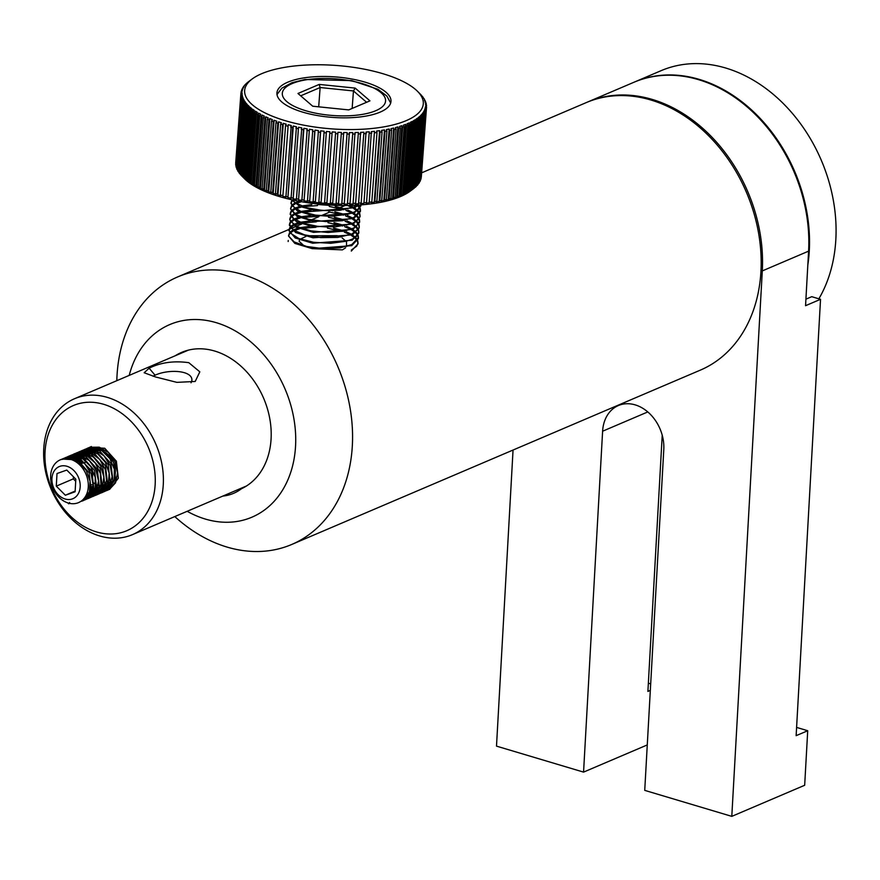 <?xml version="1.0" encoding="UTF-8"?>
<svg xmlns="http://www.w3.org/2000/svg" width="880" height="880" viewBox="0 0 880 880"><rect width="100%" height="100%" fill="white"/><g stroke="black" fill="none" stroke-linecap="round" stroke-linejoin="round"><path stroke-width="1.32" d="M175.263 355.74A74.459 57.431 66.9 0 1 181.621 352.396A74.459 57.431 66.9 0 1 263.274 397.43A74.459 57.431 66.9 0 1 241.461 488.741A61.072 47.113 66.9 0 1 233.596 493.328A61.072 47.113 66.9 0 1 222.805 496.089M129.206 375.397A104.698 80.762 66.9 0 1 218.152 323.268A104.698 80.762 66.9 0 1 294.294 457.688A104.698 80.762 66.9 0 1 187.187 511.291M345.587 247.797L342.419 249.876L312.092 248.633M303.996 245.784L299.068 241.197L299.596 239.921M300.399 239.107L306.064 236.379M308.132 235.763L337.216 235.708L340.571 237.05M342.1 237.875L345.972 241.318M346.511 242.242L346.544 246.477M174.801 516.571A145.42 112.167 -113.1 0 0 224.532 546.293A145.42 112.167 -113.1 0 0 291.742 544.467A145.42 112.167 -113.1 0 0 349.998 407.583A145.42 112.167 -113.1 0 0 244.827 275.132A145.42 112.167 -113.1 0 0 177.606 276.958A145.42 112.167 -113.1 0 0 116.82 380.677M421.619 172.843L586.212 102.619A145.42 112.167 66.9 0 1 653.422 100.804A145.42 112.167 66.9 0 1 758.604 233.244A145.42 112.167 66.9 0 1 700.348 370.128L291.742 544.467M818.862 298.804A145.42 112.167 -113.1 0 0 728.343 68.838A145.42 112.167 -113.1 0 0 661.122 70.664L634.568 81.994A145.42 112.167 -113.1 0 0 634.227 82.137M807.829 265.023A145.42 112.167 -113.1 0 0 701.778 80.168A145.42 112.167 -113.1 0 0 634.568 81.994M807.719 730.73L796.136 735.669L820.534 299.31L805.552 305.701L808.599 251.152L762.3 270.908L731.797 816.365L804.672 785.268L807.719 730.73L796.598 727.408M650.694 683.859L648.362 683.166M647.273 744.931L583.561 772.112L496.496 746.13L513.051 450.043M583.561 772.112L602.613 431.211A37.807 29.161 66.9 0 1 618.365 405.559A37.807 29.161 66.9 0 1 649.627 413.611A37.807 29.161 66.9 0 1 663.795 449.471L644.732 790.372L731.797 816.365M662.222 435.193L647.9 691.427L650.331 690.382M805.915 299.167L811.745 296.681L820.534 299.31M762.3 270.908A145.42 112.167 -113.1 0 0 707.784 133.001A145.42 112.167 -113.1 0 0 587.576 102.036L633.886 82.28A145.42 112.167 66.9 0 1 754.094 113.245A145.42 112.167 66.9 0 1 808.599 251.152M587.576 102.036A145.42 112.167 -113.1 0 0 586.894 102.333M291.61 199.749L299.871 206.503L317.383 211.035L354.563 207.702L358.776 205.029M302.137 201.85L343.695 205.48M334.741 205.293L309.793 203.049M357.335 205.117L353.584 207.086L339.823 210.298L322.784 210.507L306.625 207.768L295.273 202.851L292.292 199.903M360.888 204.886L358.424 209.396L354.233 212.036L348.304 214.126L332.761 216.183L315.579 215.16L300.916 211.42L292.347 205.975L291.082 202.499L290.994 203.588L297.275 210.87L314.699 216.117L354.156 213.125L360.811 205.931M360.822 205.524L360.756 204.897M290.675 207.922L290.587 209.011L296.879 216.293L314.303 221.54L353.749 218.548L360.393 211.508L360.481 210.419L353.826 217.459L342.144 220.726L325.446 221.562L308.781 219.373L296.197 214.797L290.752 209.055L291.456 205.799M360.404 210.991L359.865 208.736M359.579 208.175L357.753 205.854M292.182 200.948L291.082 203.038M291.082 202.499L291.863 200.376M358.391 205.359L359.942 207.658M360.173 208.219L360.481 210.419M359.766 213.642L360.074 215.842L358.732 219.054L353.419 222.882L350.053 224.213L335.324 226.853L318.131 226.446L302.643 223.19L292.633 217.976L290.268 213.345L290.18 214.434L296.461 221.716L313.885 226.963L353.342 223.971L360.008 216.766M360.008 216.359L359.458 214.17M359.161 213.598L357.346 211.277M356.708 210.683L353.309 208.252M352.198 207.625L347.523 205.458M301.4 201.718L296.142 203.423M295.152 203.896L292.259 205.865M291.775 206.371L290.664 208.472M291.863 205.293L294.349 203.291M295.229 202.807L299.068 201.289M350.031 205.414L353.386 207.163M354.376 207.779L357.423 210.199M357.984 210.782L359.535 213.07M289.795 219.692L296.065 227.139L313.489 232.386L352.935 229.394L359.59 222.354L359.667 221.265L355.762 226.776L353.012 228.305L344.311 231.044L328.108 232.485L311.091 230.868L297.407 226.688L290.367 221.067L289.861 218.768L290.642 216.645M359.601 221.826L359.051 219.582M358.765 219.021L356.939 216.7M356.301 216.106L352.902 213.675M351.791 213.048L345.906 210.419M343.915 209.726L329.263 206.448M317.504 205.568L303.149 206.679M301.235 207.075L295.735 208.846M294.745 209.319L291.852 211.277M291.368 211.794L290.268 213.895M290.268 213.345L291.06 211.222M291.456 210.705L293.942 208.714M294.822 208.23L299.662 206.415M301.323 205.997L311.806 204.6M317.603 204.49L329.362 205.37M335.192 206.349L345.983 209.341M347.732 210.012L352.979 212.586M353.98 213.202L357.016 215.611M357.577 216.205L359.128 218.504M359.359 219.065L359.667 221.265M289.454 224.191L289.377 225.28L295.658 232.562L313.082 237.809L352.528 234.817L359.183 227.777L359.26 226.688L358.721 228.657L351.56 234.201L337.788 237.413L320.76 237.622L304.601 234.883L293.249 229.966L289.454 224.191L290.246 222.068M359.194 227.227L358.644 225.005M358.358 224.444L356.532 222.123M355.894 221.529L352.495 219.098M351.395 218.471L345.499 215.842M343.508 215.149L328.856 211.871M317.108 210.991L302.742 212.102M300.839 212.498L295.328 214.269M294.327 214.742L291.456 216.711M290.961 217.217L289.861 219.296M291.049 216.128L293.535 214.137M294.415 213.653L299.255 211.838M300.905 211.42L311.399 210.023M317.185 209.902L328.933 210.782M334.796 211.772L345.587 214.764M347.325 215.435L352.572 218.009M353.573 218.625L356.62 221.034M357.181 221.628L358.721 223.927M358.952 224.488L359.26 226.688M358.545 229.9L358.853 232.111L356.389 236.511L352.209 239.151L346.28 241.241L330.737 243.298L313.544 242.275L298.881 238.535L290.312 233.09L289.047 229.614L288.97 230.703L295.24 237.985L312.675 243.232L352.132 240.24L358.787 233.068M358.787 232.639L358.237 230.428M357.951 229.867L356.125 227.546M355.498 226.952L352.088 224.521M350.988 223.894L345.092 221.265M343.101 220.572L328.471 217.294M316.712 216.414L302.346 217.525M300.421 217.921L294.921 219.692M293.931 220.165L291.038 222.134M290.565 222.64L289.454 224.752M290.642 221.562L293.139 219.56M294.008 219.076L298.859 217.261M300.509 216.843L310.992 215.446M316.778 215.336L328.537 216.216M334.378 217.195L345.18 220.187M346.918 220.858L352.176 223.432M353.166 224.048L356.213 226.468M356.763 227.051L358.325 229.35M288.563 236.049L294.844 243.408L312.268 248.655L351.714 245.663L358.369 238.623L358.446 237.534L351.802 244.574L340.12 247.841L323.411 248.677L306.746 246.488L294.162 241.912L288.717 236.17L289.432 232.914M358.38 238.106L357.83 235.851M357.544 235.29L355.718 232.969M355.08 232.375L351.681 229.944M350.581 229.306L344.685 226.688M342.694 225.995L328.031 222.717M316.283 221.837L301.928 222.948M300.025 223.344L294.514 225.115M293.524 225.588L290.642 227.557M290.158 228.063L289.047 230.153M289.047 229.614L289.839 227.491M290.235 226.974L292.732 224.983M293.612 224.499L298.441 222.684M300.102 222.266L310.596 220.869M316.382 220.759L328.141 221.639M333.982 222.618L344.773 225.61M346.511 226.281L351.758 228.855M352.759 229.482L355.806 231.88M356.367 232.474L357.907 234.773M358.138 235.334L358.457 237.534M351.318 251.086L357.973 243.859M357.973 243.474L357.423 241.285M357.137 240.713L355.311 238.392M354.673 237.798L351.274 235.367M350.174 234.74L344.311 232.111M342.331 231.418L327.481 228.14M315.92 227.271L301.51 228.36M299.607 228.767L294.118 230.549M293.128 231.011L290.235 232.98M289.751 233.486L288.64 235.576M289.828 232.408L292.325 230.406M293.194 229.922L298.045 228.107M299.695 227.689L310.189 226.292M315.953 226.171L327.712 227.051M333.575 228.041L344.366 231.033M346.104 231.704L351.362 234.278M352.352 234.894L355.399 237.314M355.96 237.897L357.511 240.185M357.742 240.757L358.039 242.957L356.708 246.169L351.395 249.997M300.696 95.821L320.133 87.527L353.452 90.948L366.586 102.278M319.198 84.414L297.968 93.478L312.73 106.216L348.711 109.901L369.952 100.848L355.19 88.099L319.198 84.414L320.133 87.527L318.692 106.832M355.19 88.099L353.452 90.948L352.143 108.438M250.052 80.553L248.941 81.378A93.071 33.022 4.3 0 0 248.787 81.488A93.071 33.022 4.3 0 0 248.006 82.082L246.73 83.16A93.071 33.022 4.3 0 0 245.938 83.897L244.86 85.008A93.071 33.022 4.3 0 0 244.211 85.767L243.353 86.911A93.071 33.022 4.3 0 0 242.836 87.703L244.046 86.779L242.187 88.88A93.071 33.022 4.3 0 0 241.824 89.683L243.045 88.737L241.395 90.882A93.071 33.022 4.3 0 0 241.175 91.707L242.396 90.739L240.955 92.928A93.071 33.022 4.3 0 0 240.911 93.467A93.071 33.022 4.3 0 0 240.889 93.764L242.11 92.774L242.121 94.017L240.889 95.007L235.697 164.428A93.071 33.022 -175.7 0 0 235.774 165.264L240.966 95.854L242.187 94.831L242.418 96.085L241.197 97.108L235.994 166.518A93.071 33.022 -175.7 0 0 236.225 167.365L241.417 97.955L242.627 96.91L243.067 98.164L241.857 99.209L236.665 168.63A93.071 33.022 -175.7 0 0 237.028 169.477L242.231 100.067L243.43 98.989L244.09 100.254L242.88 101.332L237.688 170.742A93.071 33.022 -175.7 0 0 238.205 171.6L243.397 102.179L244.585 101.079L245.454 102.344L244.266 103.444L239.074 172.854A93.071 33.022 -175.7 0 0 239.734 173.701L244.926 104.291L246.092 103.158L247.181 104.412L246.004 105.534L240.812 174.955A93.071 33.022 -175.7 0 0 241.615 175.791L246.807 106.381L247.951 105.226L249.238 106.469L248.094 107.613L242.902 177.034L243.881 178.024L242.594 176.781L247.951 105.226M242.781 88.429L242.836 87.703M241.758 90.607L241.824 89.683M241.087 92.829L241.175 91.707M235.785 163.273L240.889 93.764M242.011 94.094L242.11 92.774M242.077 96.371L242.187 94.831M242.495 98.659L242.627 96.91M243.287 100.969L243.43 98.989M237.732 170.192L237.028 169.477M244.42 103.301L244.585 101.079M239.096 172.502L238.205 171.6M240.823 174.812L246.092 103.158M240.735 174.713L239.734 173.701M417.538 118.14L412.181 189.695L410.707 190.729L411.818 189.893L417.01 120.483L416.064 119.174L417.538 118.14L418.495 119.449A93.071 33.022 4.3 0 0 419.43 118.745L414.227 188.155A93.071 33.022 -175.7 0 1 413.446 188.76L410.025 191.301A89.584 31.79 4.3 0 1 400.631 196.515A89.584 31.79 4.3 0 1 316.503 203.896A89.584 31.79 4.3 0 1 244.728 178.926L241.615 175.791M244.783 178.827L243.837 177.859L249.029 108.449L250.14 107.272L251.625 108.493L250.514 109.67L245.322 179.08L246.279 180.048L244.783 178.827L250.14 107.272M247.313 180.84L246.389 179.894L251.581 110.484L252.67 109.285L254.353 110.484L253.264 111.683L248.072 181.093L248.996 182.039L247.313 180.84L252.67 109.285M250.151 182.809L249.271 181.896L254.463 112.475L255.508 111.254L257.378 112.42L256.333 113.652L251.141 183.062L252.021 183.975L250.151 182.809L255.508 111.254M253.308 184.734L252.461 183.843L257.664 114.433L258.665 113.179L260.711 114.312L259.71 115.566L254.518 184.987L255.354 185.867L253.308 184.734L258.665 113.179M256.762 186.604L255.959 185.735L261.151 116.325L262.108 115.049L264.341 116.149L263.373 117.425L258.181 186.835L258.984 187.704L256.762 186.604L262.108 115.049M260.491 188.408L259.732 187.572L264.935 118.151L265.848 116.864L268.235 117.92L267.322 119.218L262.119 188.628L262.878 189.475L260.491 188.408L265.848 116.864M264.495 190.157L263.791 189.332L268.983 119.911L269.841 118.602L272.382 119.614L271.524 120.934L266.332 190.344L267.036 191.169L264.495 190.157L269.841 118.602M268.741 191.818L268.092 191.015L273.295 121.594L274.098 120.263L276.782 121.231L275.979 122.562L270.776 191.983L271.425 192.786L268.741 191.818L274.098 120.263M273.229 193.402L272.635 192.61L277.838 123.2L278.586 121.847L281.402 122.76L280.654 124.113L275.462 193.523L276.045 194.315L273.229 193.402L278.586 121.847M277.937 194.887L277.409 194.128L282.601 124.707L283.294 123.332L286.231 124.19L285.538 125.565L280.346 194.986L280.874 195.745L277.937 194.887L283.294 123.332M282.843 196.284L288.2 124.729L291.247 125.532L285.901 197.087L282.843 196.284L288.2 124.729M287.925 197.582L292.721 127.435L293.282 126.027L296.439 126.764L291.082 198.319L287.925 197.582L293.282 126.027M293.172 198.781L298.529 127.226L301.763 127.886L296.417 199.441L293.172 198.781L298.529 127.226M298.562 199.859L303.479 129.734L303.908 128.304L307.23 128.909L301.873 200.453L298.562 199.859L303.908 128.304M304.062 200.827L309.419 129.272L312.785 129.8L307.439 201.355L304.062 200.827L309.419 129.272M309.661 201.674L314.721 131.582L315.018 130.119L318.439 130.581L313.082 202.136L309.661 201.674L315.018 130.119M315.337 202.4L320.463 132.319L320.683 130.845L324.137 131.23L318.791 202.785L315.337 202.4L320.683 130.845M321.057 203.005L326.414 131.45L329.89 131.758L324.533 203.313L321.057 203.005L326.414 131.45M326.887 202.829L332.167 131.934L335.643 132.154L330.286 203.709L326.81 203.489L326.887 202.829A93.071 33.022 -175.7 0 1 324.544 202.642M335.643 132.154L330.286 203.709M332.728 203.181L337.92 132.275L341.396 132.429L336.039 203.984L332.574 203.83L332.728 203.181A93.071 33.022 -175.7 0 1 330.374 203.049M341.396 132.429L336.039 203.984M338.536 203.401L343.673 132.495L347.127 132.572L341.77 204.116L338.316 204.05L338.536 203.401A93.071 33.022 -175.7 0 1 336.193 203.324M347.127 132.572L341.77 204.116M344.311 203.489L349.371 132.583L352.792 132.572L347.435 204.127L344.014 204.138L344.311 203.489A93.071 33.022 -175.7 0 1 341.99 203.467M352.792 132.572L347.435 204.127M350.031 203.445L355.014 132.539L358.391 132.451L353.034 204.006L349.657 204.094L350.031 203.445A93.071 33.022 -175.7 0 1 347.732 203.478M358.391 132.451L353.034 204.006M355.652 203.269L360.58 132.363L363.891 132.198L358.534 203.753L355.223 203.918L355.652 203.269A93.071 33.022 -175.7 0 1 353.397 203.357M363.891 132.198L358.534 203.753M361.174 202.95L366.036 132.066L369.27 131.813L363.913 203.368L360.679 203.621L361.174 202.95A93.071 33.022 -175.7 0 1 358.963 203.093M369.27 131.813L363.913 203.368M366.575 202.521L371.36 131.626L374.506 131.307L369.149 202.862L366.003 203.181L366.575 202.521A93.071 33.022 -175.7 0 1 364.408 202.708M374.506 131.307L369.149 202.862M371.811 201.949L377.003 132.528L376.541 131.065L379.588 130.669L374.231 202.224L371.184 202.62L371.811 201.949A93.071 33.022 -175.7 0 1 369.721 202.191M379.588 130.669L380.061 132.132L374.858 201.542L374.231 202.224M376.882 201.256L382.085 131.835L381.546 130.383L384.483 129.91L379.126 201.465L376.189 201.938L376.882 201.256A93.071 33.022 -175.7 0 1 374.858 201.542M384.483 129.91L385.022 131.362L379.819 200.772L379.126 201.465M381.766 200.431L386.958 131.021L386.364 129.569L389.18 129.03L383.823 200.585L381.007 201.124L381.766 200.431A93.071 33.022 -175.7 0 1 379.819 200.772M389.18 129.03L389.774 130.471L384.582 199.881L383.823 200.585M386.43 199.496L391.633 130.075L390.984 128.645L393.657 128.029L388.3 199.584L385.627 200.2L386.43 199.496A93.071 33.022 -175.7 0 1 384.582 199.881M393.657 128.029L394.306 129.459L389.114 198.869L388.3 199.584M390.874 198.429L396.077 129.019L395.373 127.6L397.903 126.918L392.546 198.473L390.016 199.155L390.874 198.429A93.071 33.022 -175.7 0 1 389.114 198.869M397.903 126.918L398.607 128.337L393.415 197.747L392.546 198.473M395.076 197.263L400.268 127.853L399.509 126.445L401.896 125.697L396.539 197.252L394.163 198L395.076 197.263A93.071 33.022 -175.7 0 1 393.415 197.747M401.896 125.697L402.644 127.094L397.452 196.515L396.539 197.252M399.003 195.987L404.206 126.566L403.403 125.18L405.614 124.366L400.257 195.921L398.046 196.735L399.003 195.987A93.071 33.022 -175.7 0 1 397.452 196.515M405.614 124.366L406.417 125.752L401.225 195.173L400.257 195.921M402.666 194.601L407.858 125.191L407.011 123.816L409.057 122.947L403.7 194.502L401.654 195.371L402.666 194.601A93.071 33.022 -175.7 0 1 401.225 195.173M409.057 122.947L409.904 124.311L404.701 193.732L403.7 194.502M406.021 193.127L411.224 123.706L410.333 122.353L412.192 121.429L406.835 192.984L404.976 193.908L406.021 193.127A93.071 33.022 -175.7 0 1 404.701 193.732M412.192 121.429L413.083 122.782L407.891 192.192L406.835 192.984M409.079 191.554L414.271 122.133L413.358 120.802L415.03 119.823L409.673 191.378L408.001 192.357L409.079 191.554A93.071 33.022 -175.7 0 1 407.891 192.192M415.03 119.823L415.954 121.154L410.751 190.575L409.673 191.378M418.495 119.449L413.303 188.87L412.181 189.695M419.43 118.745L418.44 117.458L419.716 116.38L414.238 188.045M419.716 116.38L420.706 117.667L415.503 187.088L414.359 187.935M415.503 187.088A93.071 33.022 -175.7 0 0 416.306 186.351L421.498 116.93L420.486 115.665L421.564 114.554L421.388 116.798M421.564 114.554L422.565 115.819L417.373 185.24L416.328 186.021M417.373 185.24A93.071 33.022 -175.7 0 0 418.022 184.481L423.225 115.06L422.191 113.817L423.06 112.673L422.906 114.675M423.06 112.673L424.083 113.916L418.891 183.326L418.066 183.953M418.891 183.326A93.071 33.022 -175.7 0 0 419.397 182.545L424.589 113.124L423.544 111.914L424.193 110.737L424.061 112.508M424.193 110.737L425.238 111.947L420.046 181.368L419.452 181.819M420.046 181.368A93.071 33.022 -175.7 0 0 420.409 180.565L425.612 111.144L424.556 109.956L424.985 108.746L424.864 110.308M424.985 108.746L426.041 109.945L420.475 179.641M420.849 179.355A93.071 33.022 -175.7 0 0 421.058 178.541L426.261 109.12L425.194 107.954L425.414 106.733L425.304 108.075M425.414 106.733L426.47 107.899L421.146 177.419M426.47 107.899A93.071 33.022 4.3 0 0 426.525 107.36A93.071 33.022 4.3 0 0 426.547 107.063L425.48 104.676L426.448 106.964M426.536 105.82A93.071 33.022 4.3 0 0 426.459 104.984L425.172 102.608L426.239 103.73L426.173 104.676M426.239 103.73A93.071 33.022 4.3 0 0 426.019 102.872L424.523 100.529L425.524 102.366M425.579 101.618A93.071 33.022 4.3 0 0 425.205 100.76L424.501 100.056M424.545 99.506A93.071 33.022 4.3 0 0 424.028 98.648L423.137 97.746M423.159 97.394A93.071 33.022 4.3 0 0 422.499 96.547L421.41 95.425M421.421 95.293A93.071 33.022 4.3 0 0 420.629 94.457L417.505 91.311A89.584 31.79 -175.7 0 1 406.318 120.593A89.584 31.79 -175.7 0 1 289.443 121.88A89.584 31.79 -175.7 0 1 252.219 78.947A89.584 31.79 -175.7 0 1 336.336 65.461A89.584 31.79 -175.7 0 1 417.505 91.311M421.344 176.484A93.071 33.022 -175.7 0 1 421.333 176.781A93.071 33.022 -175.7 0 1 421.278 177.309M411.818 189.893A93.071 33.022 -175.7 0 1 410.751 190.575M321.068 202.345A93.071 33.022 -175.7 0 1 318.725 202.114M315.271 201.729A93.071 33.022 -175.7 0 1 312.95 201.454M309.529 200.992A93.071 33.022 -175.7 0 1 307.23 200.662M303.853 200.134A93.071 33.022 -175.7 0 1 301.598 199.749M298.287 199.155A93.071 33.022 -175.7 0 1 296.076 198.726M292.831 198.055A93.071 33.022 -175.7 0 1 290.675 197.582M287.518 196.856A93.071 33.022 -175.7 0 1 285.428 196.339M282.37 195.536A93.071 33.022 -175.7 0 1 280.346 194.986M277.409 194.128A93.071 33.022 -175.7 0 1 275.462 193.523M272.635 192.61A93.071 33.022 -175.7 0 1 270.776 191.983M268.092 191.015A93.071 33.022 -175.7 0 1 266.332 190.344M263.791 189.332A93.071 33.022 -175.7 0 1 262.119 188.628M259.732 187.572A93.071 33.022 -175.7 0 1 258.181 186.835M255.959 185.735A93.071 33.022 -175.7 0 1 254.518 184.987M252.461 183.843A93.071 33.022 -175.7 0 1 251.141 183.062M249.271 181.896A93.071 33.022 -175.7 0 1 248.072 181.093M246.389 179.894A93.071 33.022 -175.7 0 1 245.322 179.08M243.837 177.859A93.071 33.022 -175.7 0 1 242.902 177.034M235.697 163.185A93.071 33.022 -175.7 0 1 235.708 162.888A93.071 33.022 -175.7 0 1 235.741 162.591M426.041 109.945A93.071 33.022 4.3 0 0 426.261 109.12M425.238 111.947A93.071 33.022 4.3 0 0 425.612 111.144M424.083 113.916A93.071 33.022 4.3 0 0 424.589 113.124M422.565 115.819A93.071 33.022 4.3 0 0 423.225 115.06M420.706 117.667A93.071 33.022 4.3 0 0 421.498 116.93M415.954 121.154A93.071 33.022 4.3 0 0 417.01 120.483M413.083 122.782A93.071 33.022 4.3 0 0 414.271 122.133M409.904 124.311A93.071 33.022 4.3 0 0 411.224 123.706M406.417 125.752A93.071 33.022 4.3 0 0 407.858 125.191M402.644 127.094A93.071 33.022 4.3 0 0 404.206 126.566M398.607 128.337A93.071 33.022 4.3 0 0 400.268 127.853M394.306 129.459A93.071 33.022 4.3 0 0 396.077 129.019M389.774 130.471A93.071 33.022 4.3 0 0 391.633 130.075M385.022 131.362A93.071 33.022 4.3 0 0 386.958 131.021M380.061 132.132A93.071 33.022 4.3 0 0 382.085 131.835M374.913 132.781A93.071 33.022 4.3 0 0 377.003 132.528M369.611 133.298A93.071 33.022 4.3 0 0 371.767 133.1M364.166 133.683A93.071 33.022 4.3 0 0 366.377 133.54M358.589 133.936A93.071 33.022 4.3 0 0 360.855 133.848M352.924 134.057A93.071 33.022 4.3 0 0 355.223 134.024M347.182 134.046A93.071 33.022 4.3 0 0 349.514 134.068M341.396 133.914A93.071 33.022 4.3 0 0 343.739 133.98M335.566 133.639A93.071 33.022 4.3 0 0 337.92 133.76M329.736 133.232A93.071 33.022 4.3 0 0 332.09 133.408M323.917 132.693A93.071 33.022 4.3 0 0 326.26 132.924M318.142 132.033A93.071 33.022 4.3 0 0 320.463 132.319M312.422 131.241A93.071 33.022 4.3 0 0 314.721 131.582M306.79 130.339A93.071 33.022 4.3 0 0 309.056 130.724M301.268 129.316A93.071 33.022 4.3 0 0 303.479 129.734M295.867 128.172A93.071 33.022 4.3 0 0 298.034 128.645M290.62 126.918A93.071 33.022 4.3 0 0 292.721 127.435M285.538 125.565A93.071 33.022 4.3 0 0 287.573 126.126M280.654 124.113A93.071 33.022 4.3 0 0 282.601 124.707M275.979 122.562A93.071 33.022 4.3 0 0 277.838 123.2M271.524 120.934A93.071 33.022 4.3 0 0 273.295 121.594M267.322 119.218A93.071 33.022 4.3 0 0 268.983 119.911M263.373 117.425A93.071 33.022 4.3 0 0 264.935 118.151M259.71 115.566A93.071 33.022 4.3 0 0 261.151 116.325M256.333 113.652A93.071 33.022 4.3 0 0 257.664 114.433M253.264 111.683A93.071 33.022 4.3 0 0 254.463 112.475M250.514 109.67A93.071 33.022 4.3 0 0 251.581 110.484M248.094 107.613A93.071 33.022 4.3 0 0 249.029 108.449M246.004 105.534A93.071 33.022 4.3 0 0 246.807 106.381M244.266 103.444A93.071 33.022 4.3 0 0 244.926 104.291M242.88 101.332A93.071 33.022 4.3 0 0 243.397 102.179M241.857 99.209A93.071 33.022 4.3 0 0 242.231 100.067M241.197 97.108A93.071 33.022 4.3 0 0 241.417 97.955M240.889 95.007A93.071 33.022 4.3 0 0 240.966 95.854M380.149 112.112A57.178 20.284 -175.7 0 1 315.645 115.225A57.178 20.284 -175.7 0 1 276.936 92.895A57.178 20.284 -175.7 0 1 335.478 76.923A57.178 20.284 -175.7 0 1 390.984 101.431A57.178 20.284 -175.7 0 1 380.149 112.112M99.374 485.881A18.854 14.542 66.9 0 1 99.11 485.804A18.854 14.542 66.9 0 1 98.197 485.496M96.987 484.99A18.854 14.542 66.9 0 1 95.744 484.341M94.435 483.527A18.854 14.542 66.9 0 1 93.038 482.449M84.843 463.848A18.854 14.542 66.9 0 1 84.986 462.11M85.25 460.592A18.854 14.542 66.9 0 1 85.602 459.228M86.031 458.007A18.854 14.542 66.9 0 1 86.515 456.885M87.076 455.84A18.854 14.542 66.9 0 1 87.703 454.883M88.396 453.992A18.854 14.542 66.9 0 1 89.177 453.156M90.046 452.375A18.854 14.542 66.9 0 1 91.047 451.66M92.202 451.011A18.854 14.542 66.9 0 1 92.708 450.78A18.854 14.542 66.9 0 1 93.599 450.439M95.392 450.01A18.854 14.542 66.9 0 1 97.845 449.878M101.816 450.67A18.854 14.542 66.9 0 1 114.796 476.366M112.772 480.997A18.854 14.542 66.9 0 1 110.902 483.241M109.263 484.528A18.854 14.542 66.9 0 1 107.811 485.331M106.469 485.848A18.854 14.542 66.9 0 1 105.215 486.167M104.016 486.343A18.854 14.542 66.9 0 1 102.85 486.387M101.684 486.321A18.854 14.542 66.9 0 1 100.54 486.156M153.043 376.2L155.056 375.199C168.883 368.841 192.786 370.359 191.895 380.446L191.037 382.8M107.415 397.408A73.876 56.98 -113.1 0 0 74.525 398.728A73.876 56.98 -113.1 0 0 51.106 489.038A73.876 56.98 -113.1 0 0 132.506 534.622A73.876 56.98 -113.1 0 0 161.964 464.332A73.876 56.98 -113.1 0 0 107.415 397.408M149.127 368.203L144.166 372.746L155.419 376.926L176.869 382.36L195.206 381.458L199.826 371.844L188.804 362.681C173.855 360.624 160.633 362.472 149.127 368.203L155.056 375.199M103.697 404.316A68.057 52.492 66.9 0 1 145.992 514.283A68.057 52.492 66.9 0 1 50.633 485.771A68.057 52.492 66.9 0 1 103.697 404.316M79.926 463.012L80.091 461.505M80.322 460.163L80.597 458.931M80.927 457.798L81.279 456.764M81.675 455.785L82.093 454.883M82.533 454.047L83.006 453.255M83.501 452.518L84.007 451.825M84.535 451.187L85.085 450.582M85.657 450.021L86.229 449.493M86.834 449.009L87.45 448.558M88.077 448.151L88.715 447.777M89.386 447.425L104.742 448.261L116.369 461.186L118.327 478.236L109.67 489.346M77.594 461.318L77.88 460.097M78.199 458.964L78.562 457.919M78.947 456.951L79.365 456.049M79.816 455.202L80.289 454.421M80.773 453.684L81.29 452.991M81.818 452.342L82.368 451.748M82.929 451.176L83.512 450.659M84.106 450.175L84.711 449.724M85.349 449.306L85.998 448.932M86.636 448.602L102.014 449.427L113.641 462.352L115.61 479.402L106.249 490.776M105.556 491.007L104.83 491.205M104.093 491.359L103.334 491.469M102.564 491.546L101.772 491.568M100.958 491.557L100.133 491.502M99.275 491.392L98.406 491.227M97.504 491.007L96.58 490.732M95.623 490.38L94.644 489.962M93.621 489.445L92.554 488.84M91.432 488.103L90.255 487.212M81.29 462.495L81.224 463.716M90.343 485.54L91.608 486.629M92.796 487.52L93.918 488.257M94.985 488.862L96.008 489.379M96.987 489.797L97.944 490.149M98.868 490.424L99.77 490.644M100.639 490.809L101.486 490.919M102.322 490.974L103.136 490.996M103.928 490.963L104.709 490.886M105.457 490.776L106.194 490.622M106.909 490.424L107.602 490.193M106.953 490.501L109.45 489.368L115.544 482.812L117.579 472.78L115.005 461.747L108.383 452.452L99.297 447.183L89.903 447.238L87.329 448.283M88 448.019L87.351 448.349M86.724 448.723L86.097 449.141M85.47 449.592L84.876 450.076M84.293 450.593L83.721 451.165M83.171 451.759L82.643 452.408M82.137 453.101L81.642 453.838M81.18 454.619L80.729 455.466M80.311 456.368L79.926 457.336M79.563 458.381L79.233 459.514M78.958 460.735L78.727 462.088M75.471 460.13L75.834 459.085M76.23 458.117L76.648 457.204M77.088 456.368L77.561 455.576M78.045 454.839L78.562 454.157M79.09 453.508L79.64 452.903M80.201 452.342L80.784 451.825M81.389 451.33L82.005 450.879M82.632 450.472L83.27 450.098M83.941 449.746L99.286 450.582L110.924 463.507L112.882 480.557L103.543 491.942M102.828 492.173L102.113 492.36M101.365 492.514L100.617 492.635M99.847 492.701L99.044 492.734M98.241 492.723L97.405 492.657M96.558 492.547L95.678 492.393M94.776 492.173L93.852 491.887M92.906 491.546L91.916 491.117M90.893 490.611L89.826 489.995M90.079 488.686L91.19 489.423M92.257 490.028L93.28 490.545M94.27 490.963L95.216 491.304M96.151 491.59L97.042 491.81M97.922 491.964L98.769 492.074M99.594 492.14L100.408 492.151M101.2 492.129L101.97 492.052M102.729 491.942L103.466 491.777M104.203 491.59L104.929 491.348M104.225 491.667L109.758 488.279L114.246 479.963L114.312 469.172L109.868 458.568L101.948 450.758L92.444 447.678L84.601 449.449M85.294 449.174L84.634 449.515M83.974 449.9L83.347 450.307M82.742 450.747L82.148 451.231M81.565 451.759L81.004 452.32M80.454 452.925L79.926 453.574M79.409 454.256L78.925 454.993M78.452 455.785L78.001 456.632M77.583 457.534L77.198 458.502M76.835 459.547L76.516 460.68M73.502 459.272L73.92 458.37M74.371 457.523L74.833 456.742M75.328 456.005L75.834 455.312M76.373 454.674L76.912 454.069M77.484 453.497L78.067 452.98M78.661 452.496L79.266 452.045M79.904 451.638L80.531 451.264M81.191 450.923L96.569 451.748L108.196 464.673L110.165 481.723L100.815 493.097M100.111 493.328L99.385 493.526M98.648 493.68L97.889 493.79M97.119 493.867L96.327 493.9M95.513 493.889L94.677 493.823M93.83 493.713L92.95 493.548M92.059 493.328L91.135 493.053M90.178 492.701L89.199 492.283M89.54 491.194L90.563 491.7M91.542 492.129L92.499 492.47M93.412 492.756L94.314 492.976M95.194 493.13L96.041 493.24M96.877 493.306L97.691 493.317M98.483 493.284L99.253 493.207M100.001 493.097L100.738 492.943M101.464 492.756L102.146 492.525M102.641 492.338L109.45 486.332L112.123 476.663L110.198 465.608L104.082 455.906L95.216 449.944L85.734 449.218L81.873 450.604M82.577 450.329L81.917 450.67M81.268 451.055L80.641 451.462M80.025 451.913L79.42 452.397M78.848 452.925L78.276 453.486M77.726 454.091L77.198 454.729M76.692 455.422L76.197 456.159M75.735 456.951L75.284 457.787M74.866 458.7L74.47 459.668M71.643 458.689L72.116 457.908M72.6 457.171L73.117 456.478M73.645 455.829L74.195 455.224M74.756 454.674L75.328 454.146M75.933 453.662L76.549 453.211M77.176 452.793L77.836 452.419M78.485 452.078L93.841 452.914L105.468 465.839L107.437 482.889L98.076 494.263M97.383 494.494L96.668 494.692M95.92 494.846L95.161 494.956M94.391 495.022L93.599 495.055M92.796 495.044L91.96 494.989M91.113 494.879L90.233 494.714M89.331 494.494L88.407 494.219M88.825 493.284L89.771 493.636M90.695 493.911L91.597 494.131M92.466 494.296L93.324 494.406M94.149 494.461L94.952 494.483M95.755 494.45L96.525 494.373M97.284 494.263L98.032 494.098M98.747 493.911L99.462 493.669M98.78 493.988L103.356 491.458L108.416 483.692L109.142 473.099L105.303 462.286L97.779 453.937L88.374 450.109L79.156 451.77M79.816 451.506L79.178 451.847M78.54 452.221L77.913 452.628M77.297 453.079L76.703 453.563M76.12 454.091L75.559 454.652M75.009 455.246L74.481 455.895M73.964 456.588L73.469 457.325M73.007 458.106L72.556 458.953M69.883 458.326L70.389 457.633M70.917 456.995L71.467 456.39M72.039 455.829L72.622 455.301M73.216 454.817L73.832 454.366M74.448 453.959L75.086 453.585M75.757 453.233L91.113 454.08L102.751 466.994L104.709 484.044L95.381 495.418M94.655 495.649L93.94 495.847M93.203 496.001L92.444 496.122M91.674 496.188L90.882 496.221M90.057 496.21L89.232 496.144M88.385 496.034L87.505 495.88M87.967 495.077L88.869 495.297M89.749 495.451L90.596 495.561M91.432 495.627L92.246 495.638M93.027 495.605L93.808 495.539M94.556 495.429L95.293 495.275M96.019 495.077L96.712 494.846M97.251 494.637L103.268 489.775L106.568 480.513L105.303 469.491L99.715 459.437L91.124 452.826L81.587 451.297L76.428 452.936M77.154 452.639L76.472 452.991M75.812 453.376L75.185 453.794M74.569 454.245L73.975 454.729M73.392 455.246L72.831 455.807M72.281 456.412L71.753 457.061M71.247 457.743L70.752 458.48M68.2 458.15L68.739 457.556M69.311 456.995L69.883 456.467M70.477 455.983L71.093 455.532M71.731 455.114L72.38 454.74M73.029 454.41L88.396 455.235L100.023 468.16L101.992 485.21L92.62 496.595M91.938 496.815L91.212 497.013M90.475 497.167L89.716 497.277M88.935 497.354L88.154 497.387M87.34 497.365L86.515 497.31M87.021 496.617L87.868 496.727M88.704 496.793L89.507 496.804M90.31 496.771L91.08 496.694M91.839 496.584L92.587 496.43M93.291 496.232L94.006 496.001M93.335 496.309L96.899 494.538L102.487 487.344L103.873 477.004L100.661 466.07L93.566 457.215L84.293 452.661L74.833 453.607M74.36 453.838L73.722 454.168M73.095 454.542L72.468 454.949M71.852 455.4L71.258 455.884M70.675 456.412L70.103 456.973M69.564 457.578L69.025 458.216M66.583 458.15L67.166 457.633M67.771 457.138L68.387 456.687M69.003 456.28L69.641 455.906M70.323 455.554L85.668 456.401L97.306 469.326L99.264 486.376L89.936 497.739M89.21 497.981L88.495 498.168M87.747 498.322L86.988 498.443M86.218 498.509L85.426 498.542M85.976 497.948L86.79 497.959M87.582 497.937L88.352 497.86M89.111 497.75L89.848 497.596M90.574 497.398L91.289 497.167M90.607 497.475L97.02 493.141L100.925 484.33L100.32 473.396L95.293 463.034L87.021 455.807L77.473 453.508L70.983 455.257M71.698 454.971L71.027 455.323M70.356 455.708L69.729 456.115M69.124 456.566L68.53 457.05M67.947 457.578L67.386 458.139M65.032 458.315L65.648 457.864M66.286 457.446L66.924 457.061M67.573 456.731L82.951 457.556L94.578 470.481L96.536 487.531L87.186 498.905M86.493 499.136L85.767 499.334M85.03 499.488L84.271 499.609M84.865 499.092L85.635 499.026M86.394 498.905L87.131 498.751M87.846 498.564L88.539 498.333M87.879 498.641L90.376 497.508L96.481 490.941L98.516 480.909L95.931 469.887L89.32 460.592L80.223 455.312L70.84 455.378L68.255 456.412M68.937 456.148L68.288 456.489M67.65 456.863L67.023 457.27M66.407 457.732L65.802 458.216M63.558 458.612L64.207 458.227M64.878 457.886L80.223 458.722L91.85 471.647L93.819 488.697L84.469 500.071M83.754 500.302L83.039 500.5M83.666 500.071L84.403 499.917M85.129 499.719L85.855 499.477M85.162 499.796L90.684 496.408L95.183 488.103L95.238 477.312L90.794 466.697L82.885 458.898L73.381 455.818L65.538 457.578M66.22 457.303L65.56 457.644M64.911 458.029L64.284 458.447M62.117 459.052L77.495 459.888L89.133 472.813L91.091 489.863L81.752 501.226M82.401 500.885L83.083 500.665M83.578 500.478L90.387 494.472L93.06 484.792L91.124 473.737L85.008 464.035L76.153 458.084L66.66 457.347L62.81 458.744M63.514 458.469L62.843 458.81M88.286 486.827A23.265 17.952 -113.1 0 0 79.574 464.761A23.265 17.952 -113.1 0 0 60.335 459.8A23.265 17.952 -113.1 0 0 50.644 475.574A23.265 17.952 -113.1 0 0 68.233 503.019A23.265 17.952 -113.1 0 0 78.595 502.601A23.265 17.952 -113.1 0 0 88.286 486.827M78.595 502.601L84.293 499.587L89.353 491.821L90.068 481.228L86.229 470.426L78.716 462.077L69.3 458.249L60.874 459.58M69.597 502.436A1.166 0.627 -73.4 0 1 68.233 503.019M66.77 470.063L75.823 479.171L75.119 491.766L65.351 495.242L56.287 486.134L57.002 473.539L66.77 470.063M83.754 462.814L91.146 470.195M80.883 463.837L82.313 463.32M56.287 486.134L73.315 478.874L73.436 476.762M65.351 495.242L75.152 491.062M75.702 481.272L73.315 478.874M90.343 485.265L91.707 484.682L90.343 485.144M92.741 473.847L92.488 478.346M80.179 486.871A17.446 13.464 66.9 0 1 58.201 494.714A17.446 13.464 66.9 0 1 59.796 466.367A17.446 13.464 66.9 0 1 80.179 486.871M602.613 431.211L647.779 411.939M375.771 110.704A51.766 18.37 -175.7 0 1 286.803 101.585A51.766 18.37 -175.7 0 1 339.295 79.189A51.766 18.37 -175.7 0 1 375.771 110.704M345.136 205.48L340.307 207.537M338.69 208.23L332.75 210.76M329.835 212.014L321.607 215.523M318.868 216.689L311.311 219.912M309.584 220.649L308.803 220.979M305.503 222.387L303.204 223.366M301.752 223.993L296.483 226.237M295.317 226.732L291.39 228.415M290.631 228.734L289.355 229.284M289.069 229.405L177.606 276.958M360.888 204.996L360.8 206.085M360.074 215.842L359.997 216.931M289.861 218.768L289.773 219.857M358.853 232.111L358.776 233.2M288.64 235.037L288.563 236.126M358.05 242.957L357.962 244.046M288.233 240.46L288.156 241.549M390.676 103.048L386.826 96.019L377.861 89.243L351.736 80.608L304.898 79.497L291.885 82.742L281.82 88.187L277.002 94.534M426.525 107.36L421.333 176.781M240.911 93.467L235.708 162.888M252.219 78.947L248.787 81.488M188.441 350.119L74.525 398.728M246.422 486.013L132.506 534.622M91.41 446.534L90.046 447.117M102.861 492.25L101.497 492.822M97.416 494.571L96.052 495.154M75.064 453.508L73.711 454.091M83.798 500.379L82.434 500.962M61.446 459.327L60.335 459.8"/></g></svg>
